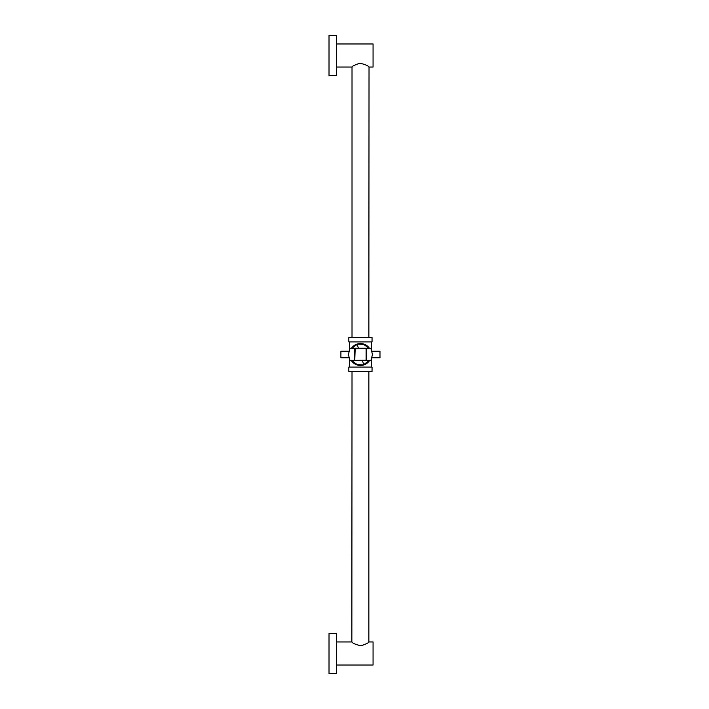 <?xml version="1.0" encoding="UTF-8"?>
<svg xmlns="http://www.w3.org/2000/svg" width="709" height="709" viewBox="0 0 709 709"><rect width="100%" height="100%" fill="white"/><g stroke="black" fill="none" stroke-linecap="round" stroke-linejoin="round"><path stroke-width="1.06" d="M329.02 653.485L329.02 673.55L336.394 673.55L336.394 633.429L329.02 633.429L329.02 653.485M329.02 55.515L329.02 75.571L336.394 75.571L336.394 35.45L329.02 35.45L329.02 55.515M336.394 43.976L373.067 43.976L373.067 67.054L369.026 67.054C368.104 65.671 365.055 64.395 359.897 63.234C355.156 64.776 352.47 66.052 351.85 67.054L336.394 67.054M368.857 337.519L369.026 67.054M336.394 665.024L373.067 665.024L373.067 641.946L369.026 641.946C368.414 642.948 365.729 644.224 360.978 645.766C355.821 644.605 352.772 643.329 351.85 641.946L352.018 371.481M336.394 641.946L351.85 641.946M349.493 367.102L349.493 359.516M349.493 349.484L349.493 341.898M371.383 367.102L371.383 359.516M371.383 349.484L371.383 341.898M355.812 344.574L360.438 343.298L365.064 344.574M365.064 364.426L360.438 365.702L355.812 364.426M369.38 360.819L363.823 364.913A10.945 10.945 0 0 0 369.38 360.819A10.945 10.945 0 0 1 351.496 360.819A10.945 10.945 0 0 0 363.823 364.913L357.212 364.594L351.921 360.819M369.38 348.181A10.945 10.945 0 0 0 357.052 344.087A10.945 10.945 0 0 1 369.38 348.181L363.894 344.113L357.052 344.087A10.945 10.945 0 0 0 351.496 348.181A10.945 10.945 0 0 1 357.052 344.087L363.664 344.406L368.955 348.181M351.921 348.181L357.159 344.414L358.55 348.677M368.955 360.819L363.717 364.586L362.326 360.323M352.878 348.181L354.757 348.181L355.165 348.837L366.119 348.181L354.757 348.181L355.165 348.837L354.757 348.181L366.119 348.181L366.101 360.199L366.739 360.385L370.949 360.385L372.482 354.5L370.949 348.615L366.331 348.615L366.739 360.385L366.198 360.651M349.927 348.615L348.394 354.5L349.927 360.385L354.137 360.385L354.544 348.615L349.927 348.615L350.663 348.181M366.172 360.615L354.137 360.385L366.101 360.199M352.47 360.819L352.922 360.819M367.953 360.819L368.405 360.819L367.989 360.411M355.165 348.837L354.775 360.199M365.711 348.837L366.119 348.181L367.998 348.181L367.581 348.615M360.438 371.481L348.828 371.481L348.828 367.102L372.048 367.102L372.048 371.481L360.438 371.481M360.438 337.519L372.048 337.519L372.048 341.898L348.828 341.898L348.828 337.519L360.438 337.519M348.837 357.744L340.896 357.744L340.896 351.256L348.837 351.256M372.039 357.744L379.98 357.744L379.98 351.256L372.039 351.256M352.018 337.519L352.018 66.93M368.857 642.07L368.857 371.481M363.823 364.913L356.981 364.887L351.496 360.819M351.496 348.181L357.052 344.087M370.949 360.385L370.213 360.819M349.927 360.385L350.663 360.819M370.949 348.615L370.213 348.181"/></g></svg>
